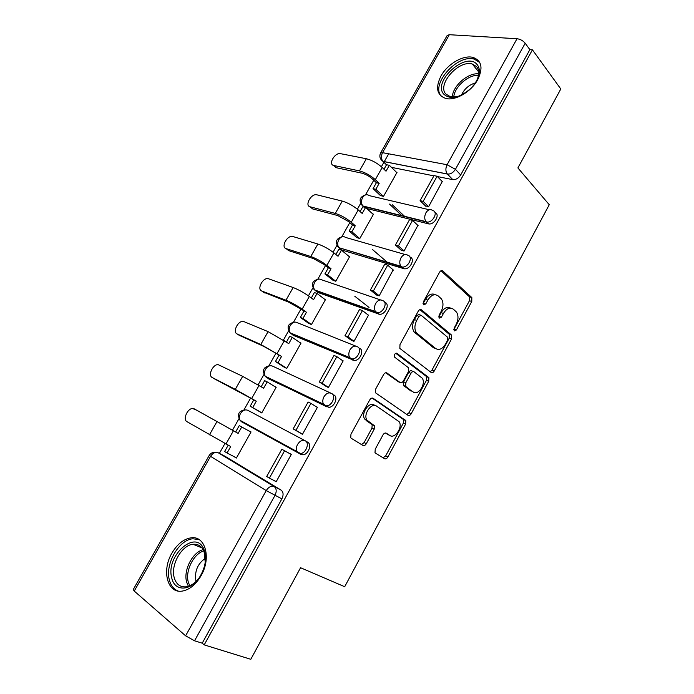 <?xml version="1.0" encoding="UTF-8"?>
<svg xmlns="http://www.w3.org/2000/svg" width="694" height="694" viewBox="0 0 694 694"><rect width="100%" height="100%" fill="white"/><g stroke="black" fill="none" stroke-linecap="round" stroke-linejoin="round"><path stroke-width="1.04" d="M454.266 330.925L456.392 329.971L471.773 301.465L471.842 297.57L442.772 270.955C441.67 270.192 440.603 270.608 439.58 272.204L423.349 301.873L423.487 304.866L425.76 303.929L427.86 300.077C431.165 294.95 434.583 293.553 438.131 295.87L441.375 298.854C443.57 302.35 443.492 306.557 441.141 311.467L439.085 315.25L439.198 318.164L441.393 317.219L443.44 313.445C446.658 308.405 449.964 307 453.373 309.212L456.452 312.04C458.578 315.423 458.491 319.535 456.175 324.376L454.171 328.089L454.266 330.925M453.772 329.633L469.439 300.736L469.5 296.841L440.959 270.773M422.967 303.781L425.517 299.322L427.86 300.077M438.686 316.985L441.115 312.673L443.44 313.445M477.698 79.697C483.241 68.116 481.731 60.699 473.169 57.455C463.505 54.609 447.465 63.995 440.976 76.002C435.207 87.765 436.856 95.269 445.895 98.496C455.368 100.986 471.261 91.729 477.698 79.697M201.069 575.699C211.609 557.759 205.129 535.343 191.006 537.833C183.615 539.038 177.256 544.122 171.939 553.083C161.424 570.494 167.341 593.96 182.409 591.062C189.653 589.666 195.873 584.548 201.069 575.699M375.237 449.2L375.003 452.635L375.515 453.165L384.58 458.717C385.751 459.202 386.844 458.63 387.868 456.999L405.608 424.103L405.808 420.599L373.172 398.304C371.949 397.705 370.796 398.252 369.728 399.926L350.964 434.218L350.73 437.741L351.294 438.33L362.884 445.427C364.116 445.947 365.261 445.366 366.319 443.7L374.187 429.222L374.396 425.7L366.918 420.13C362.884 414.396 371.507 402.121 376.677 406.181L399.119 421.674C403.049 427.018 394.886 439.224 389.837 435.476L386.324 433.203C385.153 432.674 384.042 433.23 383.001 434.878L375.237 449.2M532.428 49.821L560.804 88.997L517.898 167.931L549.258 204.721L344.692 586.725L300.571 567.727L250.794 659.3L204.201 644.882L532.428 49.821L529.86 49.638L525.193 43.228L455.42 169.319C453.269 172.65 450.632 174.237 447.517 174.073L383.045 161.433L380.954 159.464M431.139 372.47C432.232 373.068 433.273 372.574 434.262 370.995L451.551 338.95L451.664 335.176L421.51 309.854C420.373 309.151 419.28 309.602 418.239 311.216L399.987 344.588L399.848 348.414L431.139 372.47M428.727 381.249L411.212 413.719C410.206 415.324 409.139 415.853 408.011 415.307L375.454 392.769L375.645 389.1L383.591 374.578C384.649 372.921 385.786 372.4 386.983 373.034L400.091 382.498C401.253 383.097 402.347 382.585 403.379 380.954L408.488 371.559L408.636 367.846L394.513 357.063C394.062 354.487 394.886 353.255 396.968 353.367L428.883 377.614L428.727 381.249L426.463 380.329L408.974 412.713L411.212 413.719M224.752 456.114L281.061 490.077L274.199 486.598C276.559 488.524 276.819 491.473 274.971 495.438L194.546 640.796L185.61 635.825L134.246 591.062L133.239 589.553L209.232 455.42L210.542 456.34L134.246 591.062M388.692 153.816L384.25 161.676M383.903 162.283L381.388 166.733M373.762 180.232L365.504 194.841M360.62 203.481L357.393 209.18M349.793 222.627L341.83 236.723M336.937 245.372L333.077 252.208M325.512 265.594L317.852 279.135M312.933 287.845L308.422 295.817M300.892 309.142L293.562 322.111M288.6 330.882L283.438 340.025M275.943 353.281L268.951 365.651M263.937 374.526L258.099 384.849M250.647 398.026L244.019 409.764M238.927 418.76L232.438 430.245M224.943 443.509L219.373 453.356M204.201 644.882L202.223 643.182L194.546 640.796M529.86 49.638L460.686 174.957C458.543 178.263 455.915 179.824 452.809 179.651L437.42 176.562M433.889 175.86L391.442 167.349M449.322 34.709L382.524 152.663L380.598 152.984L447.17 35.489L449.322 34.709L517.03 38.734C520.318 39.176 523.042 40.677 525.193 43.228M380.364 195.517L383.504 196.393L397.037 172.32L396.343 172.181M425.205 205.676L428.528 206.864L442.252 181.568M400.733 249.779L404.012 251.089L417.883 225.42M356.716 237.53L359.796 238.554L373.511 214.168L372.773 213.978M375.914 294.499L379.15 295.939L393.151 269.871M332.756 280.098L335.775 281.278L349.672 256.563L348.874 256.32M350.756 339.852L353.94 341.422L368.531 315.102L368.028 314.92M308.474 323.239L311.433 324.584L325.512 299.53L324.601 299.201M325.234 385.838L328.375 387.547L343.174 360.854L342.428 360.542M283.863 366.961L286.752 368.462L301.031 343.07L299.886 342.593M299.348 432.483L302.445 434.331L317.453 407.257L315.987 406.545M258.923 411.282L261.742 412.947L276.212 387.209L274.364 386.315M273.774 480.378L276.143 481.783L291.359 454.327L288.114 452.722M233.661 456.409L236.385 458.04L251.054 431.946L248.105 430.497M305.447 440.907L307.572 442.139C312.274 444.212 308.318 454.839 302.818 454.796L300.806 454.362L241.495 421.761L240.237 420.425M333.693 394.877C338.646 396.768 334.395 407.525 328.756 407.291L268.752 378.924L265.125 376.148M359.449 348.293C364.662 349.984 360.073 360.897 354.304 360.464L293.328 335.358L289.598 332.313M384.84 302.367C390.323 303.859 385.361 314.955 379.471 314.304L317.574 292.365L313.766 289.086M409.998 257.118C415.602 258.576 410.18 269.662 404.272 268.786L341.509 249.944L337.622 246.439M434.964 212.546C440.464 214.151 434.513 224.995 428.719 223.91L366.684 208.46M290.621 448.74L290.916 448.211M316.75 401.653L317.054 401.106M268.231 378.603L268.752 378.924M292.374 334.699L293.328 335.358M316.238 291.359L317.574 292.365M339.852 248.573L341.509 249.944M363.214 206.335L363.509 206.951M202.223 643.182L281.877 498.873C283.699 494.935 283.43 492.003 281.061 490.077M450.606 308.119C447.257 306.401 444.091 307.919 441.115 312.673M435.242 294.707C431.763 293.007 428.528 294.542 425.517 299.322M430.211 371.758L431.98 370.102L449.244 338.125L449.356 334.361L419.87 309.645M447.699 340.069L447.604 337.241L421.267 315.371L418.985 316.325L416.756 320.402C414.439 325.2 414.309 329.329 416.391 332.799L435.641 348.509C439.12 350.531 442.425 349.03 445.574 344.007L447.699 340.069M420.564 315.128L418.942 314.573L416.66 315.527L418.985 316.325M435.771 348.605L433.342 347.659L414.075 331.958C412.002 328.496 412.115 324.376 414.439 319.587L416.66 315.527M406.858 414.518L408.974 412.713M385.682 372.782L398.425 381.795M395.745 353.289L426.281 376.348L428.554 377.258M413.242 391.989C418.248 396.109 426.368 383.496 422.186 378.161L414.153 371.863C413.017 371.247 411.941 371.75 410.917 373.363L405.825 382.732L405.652 386.385L412.488 391.676M413.477 371.594L411.872 370.943C410.735 370.336 409.66 370.83 408.636 372.444L410.917 373.363M410.978 391.034L403.396 385.43L403.561 381.787L408.636 372.444M426.463 380.329L426.281 376.348M388.458 434.817L385.404 432.987M374.43 405.157C369.26 401.106 360.646 413.346 364.688 419.072L368.288 421.553M361.427 444.533L364.107 442.59L371.958 428.155L372.175 424.633L366.059 420.495M383.097 457.806L385.664 455.889L403.379 423.08L403.578 419.584L372.045 398.052M380.581 195.717L373.042 188.655L375.836 189.288L379.184 183.337L376.391 182.722L372.522 179.052C369.191 176.155 365.634 174.185 361.843 173.162L336.156 167.688L334.074 165.771M384.008 169.241L386.549 164.738L389.36 165.302L386.029 171.21L382.194 167.48C377.293 163.116 372.019 160.201 366.363 158.744L340.372 153.634C334.682 152.472 327.915 164.556 333.753 165.476L359.449 170.906C365.079 172.424 370.37 175.348 375.315 179.659L379.184 183.337M373.042 188.655L376.391 182.722M402.182 215.964L389.516 204.088M425.76 206.222L420.087 200.661L423.149 201.355L437.107 176.241L442.442 181.759M423.149 201.355L428.606 206.717M420.087 200.661L434.019 175.625L437.107 176.241M389.36 165.302L396.847 172.676M375.836 189.288L383.366 196.367M392.292 204.756L404.949 216.649M477.073 64.507C479.563 67.5 479.988 71.569 478.348 76.722C476.847 81.059 474.158 85.11 470.289 88.884C459.124 98.149 450.267 99.884 443.709 94.089C432.249 81.406 466.273 50.94 477.073 64.507M476.969 79.992L477.793 77.91C479.311 73.148 478.921 69.383 476.622 66.607L472.345 64.048C458.769 59.649 436.864 84.373 445.756 93.959L450.562 96.848L458.378 96.362M479.745 62.495L474.349 59.181C457.511 53.698 430.323 84.312 441.263 96.258M461.458 95.095C464.303 88.979 468.901 84.928 475.251 82.95M204.704 551.609C206.63 559.633 205.042 567.97 199.924 576.61C191.041 591.357 174.636 591.861 171.782 578.076C165.233 555.825 196.263 528.264 204.071 549.752L204.704 551.609M205.242 562.305L204.071 551.357C201.798 546.204 198.128 543.844 193.062 544.278C181.767 545.042 170.507 564.795 174.194 577.547C176.146 584.279 180.162 587.367 186.261 586.82C190.807 586.048 194.997 583.194 198.822 578.249M196.124 581.355L195.855 580.496C194.528 571.023 197.721 563.615 205.424 558.271M199.117 539.594L192.871 538.778C178.87 539.698 164.868 564.127 169.371 580.011C170.845 585.667 173.778 589.345 178.185 591.045M356.994 237.764L349.134 231.007L351.867 231.77L355.267 225.741L352.526 224.995L348.509 221.507L337.761 215.565L312.569 208.894L310.738 207.333M360.099 211.575L362.815 206.777L365.582 207.463L362.199 213.448L358.225 209.9C353.177 205.71 347.859 202.778 342.289 201.095L316.533 194.736C310.886 193.756 304.51 205.641 310.088 206.786L335.28 213.422C340.832 215.166 346.159 218.107 351.259 222.236L355.267 225.741M349.134 231.007L352.526 224.995M385.144 261.968L384.398 261.326M401.358 250.343L395.415 245.034L398.417 245.876L412.574 220.397L418.118 225.637M398.417 245.876L404.09 250.95M395.415 245.034L409.538 219.642L412.574 220.397M365.582 207.463L373.337 214.489M351.867 231.77L359.726 238.536M372.461 249.51L387.868 262.783M333.12 280.385L324.896 273.922L327.585 274.824L331.029 268.717L328.34 267.841L324.176 264.527L313.358 258.55L288.687 250.629L287.151 249.441M335.879 254.481L338.767 249.372L341.474 250.187L338.056 256.26L333.935 252.894C328.73 248.894 323.378 245.936 317.887 244.028L292.382 236.376C286.804 235.57 280.792 247.281 286.119 248.634L310.791 256.52C316.256 258.498 321.617 261.456 326.865 265.403L331.029 268.717M324.896 273.922L328.34 267.841M376.651 295.097L370.388 290.023L373.337 291.012L387.694 265.186L393.455 270.131M373.337 291.012L379.236 295.791M370.388 290.023L384.71 264.275L387.694 265.186M341.474 250.187L349.516 256.849M327.585 274.824L335.783 281.27M354.799 296.243L369.026 307.433M309.012 323.621L300.337 317.427L302.966 318.459L306.453 312.265L288.626 302.116L263.312 292.096M311.328 297.969L314.391 292.538L317.045 293.493L313.575 299.643L309.316 296.468C303.946 292.66 298.559 289.676 293.163 287.533L267.927 278.563C262.419 277.93 256.754 289.476 261.829 291.038L285.963 300.198C291.341 302.411 296.737 305.395 302.15 309.142L306.453 312.265M300.337 317.427L303.825 311.259M351.667 340.52L345.013 335.653L347.902 336.79L362.459 310.591L368.453 315.25M347.902 336.79L354.027 341.274M345.013 335.653L359.535 309.541L362.459 310.591M317.045 293.493L325.373 299.782M302.966 318.459L311.459 324.532M284.809 367.577L275.44 361.522L278.008 362.693L281.547 356.421L263.555 346.271L239.204 335.297M286.44 342.047L289.684 336.295L292.287 337.379L288.773 343.625L268.092 331.637L243.152 321.305C237.738 320.845 232.377 332.244 237.209 334.005L260.797 344.476L281.547 356.421M275.44 361.522L278.971 355.267M326.579 386.723L319.275 381.934L322.103 383.227L336.868 356.655L343.088 361.001M322.103 383.227L328.462 387.399M319.275 381.934L334.005 355.449L336.868 356.655M292.287 337.379L300.91 343.287M278.008 362.693L286.804 368.375M261.759 412.921L250.204 406.216L252.711 407.534L256.303 401.175L214.819 379.045M261.204 386.732L264.648 380.642L267.19 381.874L263.625 388.198L242.683 376.348L218.063 364.61C212.746 364.315 207.671 375.584 212.269 377.545L235.292 389.36L256.303 401.175M250.204 406.216L253.787 399.874M302.463 434.297L293.163 428.883L295.93 430.332L310.912 403.379L317.366 407.404M295.93 430.332L302.523 434.175M293.163 428.883L308.11 402.017L310.912 403.379M267.19 381.874L276.108 387.391M252.711 407.534L261.812 412.817M194.311 408.887L238.129 433.394L197.209 410.466L192.654 408.506C187.441 408.35 182.609 419.514 186.981 421.674L230.703 446.546L227.068 453L236.481 457.866M227.068 453L224.622 451.534L228.187 445.218M235.648 431.989L239.257 425.604L250.976 432.093L239.257 425.604M284.575 450.77L291.28 454.475L281.833 449.252L284.575 450.77L269.385 478.114L276.221 481.636M269.385 478.114L266.678 476.5L281.833 449.252M238.129 433.394L241.746 426.983M454.076 329.173L456.392 329.971M423.427 303.157L425.76 303.929M439.068 316.429L441.393 317.219M225.099 456.296L218.289 452.8L274.199 486.598C271.276 485.592 268.621 486.919 266.227 490.589L210.542 456.34C212.815 452.948 215.4 451.768 218.289 452.8M185.61 635.825L266.227 490.589L281.877 498.873M452.696 179.625L447.318 173.968L452.809 179.651M386.497 164.834L382.958 161.355L447.318 173.968C445.496 171.401 445.418 168.33 447.092 164.73L517.03 38.734M380.598 152.984C379.124 156.323 379.913 159.108 382.958 161.355C381.084 158.926 380.937 156.029 382.524 152.663L447.092 164.73L455.42 169.319L460.686 174.957M300.806 454.362L241.495 421.761L240.037 420.312C239.022 418.326 239.152 416.096 240.436 413.633C242.666 410.31 245.164 409.217 247.932 410.362L305.013 440.673M327.03 406.936L266.479 377.51L265.238 376.261C264.093 374.187 264.188 371.863 265.516 369.269C267.711 366.007 270.148 365.001 272.829 366.259L330.552 393.004M352.882 360.177L350.696 358.633L291.133 333.849L290.109 332.816C288.834 330.665 288.886 328.227 290.266 325.503C292.426 322.294 294.803 321.374 297.396 322.745L355.71 346.089M378.369 314.087L376.261 312.421L315.458 290.76L314.66 289.962C313.246 287.732 313.254 285.191 314.686 282.319C316.811 279.17 319.127 278.329 321.643 279.803L380.538 299.921M403.492 268.639L401.462 266.869L338.906 247.68C337.345 245.39 337.301 242.727 338.785 239.708C340.875 236.611 343.131 235.856 345.569 237.435L405.044 254.481M428.267 223.824L426.316 221.95L363.153 206.283L361.184 204.392M364.02 207.072L362.832 205.962C361.123 203.602 361.027 200.835 362.563 197.651C364.619 194.606 366.822 193.93 369.173 195.613L429.265 209.744M432.64 210.534C438.703 211.618 432.839 223.147 426.767 222.037L426.003 221.612C424.338 219.139 424.312 216.198 425.934 212.789C428.077 209.536 430.315 208.781 432.64 210.534M407.872 255.297C413.641 256.58 408.237 267.893 402.251 267.017L400.915 266.279C399.388 263.876 399.414 261.057 400.976 257.821C403.162 254.498 405.461 253.657 407.872 255.297M382.758 300.684C388.241 302.168 383.262 313.289 377.371 312.638L375.471 311.589C374.092 309.264 374.161 306.557 375.671 303.486C377.892 300.103 380.251 299.166 382.758 300.684M357.28 346.722C362.502 348.405 357.887 359.345 352.118 358.919L350.696 358.633L349.681 357.557C348.431 355.311 348.544 352.726 350.002 349.802C352.257 346.358 354.686 345.326 357.28 346.722M331.446 393.42C336.399 395.302 332.122 406.085 326.484 405.86L324.757 405.496L323.525 404.212C322.406 402.043 322.554 399.579 323.959 396.795C326.258 393.281 328.748 392.153 331.446 393.42M305.23 440.785C309.94 442.867 305.959 453.512 300.459 453.477L298.446 453.043L297.006 451.551C296.008 449.478 296.182 447.118 297.544 444.464C299.877 440.89 302.437 439.658 305.23 440.785M441.505 270.582L442.772 270.955M469.335 296.659L471.677 297.388M469.439 300.736L471.773 301.465M420.477 309.507L421.51 309.854M449.105 334.1L451.412 334.916M449.244 338.125L451.551 338.95M431.98 370.102L434.262 370.995M414.439 319.587L416.756 320.402M415.099 333.042L417.406 333.883M433.342 347.659L435.641 348.509M386.341 372.765L386.983 373.034M397.827 381.544L400.091 382.498M396.43 353.159L396.968 353.367M403.561 381.787L405.825 382.732M403.787 385.847L406.051 386.801M387.616 434.409L389.837 435.476M371.672 424.121L373.901 425.179M371.958 428.155L374.187 429.222M364.107 442.59L366.319 443.7M372.687 398.087L373.172 398.304M403.162 419.15L405.391 420.165M403.379 423.08L405.608 424.103M385.664 455.889L387.868 456.999M333.753 165.476L336.156 167.688M382.194 167.48L375.315 179.659M366.363 158.744L359.449 170.906M452.332 97.108C452.453 86.238 468.025 72.41 478.66 73.894M478.47 75.334C468.424 74.492 454.388 86.941 453.729 97.143M188.395 586.317L186.651 582.119C183.181 570.338 192.524 552.155 203.238 549.631M203.871 550.889C193.661 553.691 185.003 570.962 188.308 582.153L189.757 585.805M310.088 206.786L312.569 208.894M358.225 209.9L351.259 222.236M342.289 201.095L335.28 213.422M286.119 248.634L288.687 250.629M333.935 252.894L326.865 265.403M317.887 244.028L310.791 256.52M261.829 291.038L264.475 292.929M309.316 296.468L302.15 309.142M293.163 287.533L285.963 300.198M237.209 334.005L239.951 335.783M284.358 340.641L277.088 353.489M268.092 331.637L260.797 344.476M212.269 377.545L215.097 379.21M259.053 385.422L251.688 398.451M242.683 376.348L235.292 389.36M233.392 430.818L225.932 444.03M216.918 421.683L209.423 434.878M474.601 59.25L473.169 57.455M428.719 223.91L426.003 221.612L362.832 205.962C358.408 200.661 359.388 196.949 365.79 194.832M404.272 268.786L400.915 266.279L338.906 247.68C334.716 242.215 335.861 238.554 342.342 236.706M379.471 314.304L375.471 311.589L314.66 289.962C310.721 284.323 312.048 280.714 318.624 279.135M354.304 360.464L349.681 357.557L290.109 332.816C286.414 326.995 287.923 323.43 294.629 322.129M328.756 407.291L323.525 404.212L265.238 376.261C261.794 370.232 263.494 366.71 270.348 365.695M302.818 454.796L240.037 420.312C236.845 414.058 238.762 410.57 245.78 409.859M366.189 420.555L366.666 419.679M216.476 452.367C213.344 451.811 210.933 452.826 209.232 455.42M469.5 296.841L471.842 297.57M449.356 334.361L451.664 335.176M414.075 331.958L416.391 332.799M403.396 385.43L405.652 386.385M426.619 376.695L428.883 377.614M364.688 419.072L366.918 420.13M372.175 424.633L374.396 425.7M403.578 419.584L405.808 420.599M477.793 77.91L478.348 76.722M478.686 71.933L472.345 64.048M202.119 547.965L193.062 544.278M204.071 551.357L204.071 549.752"/></g></svg>
